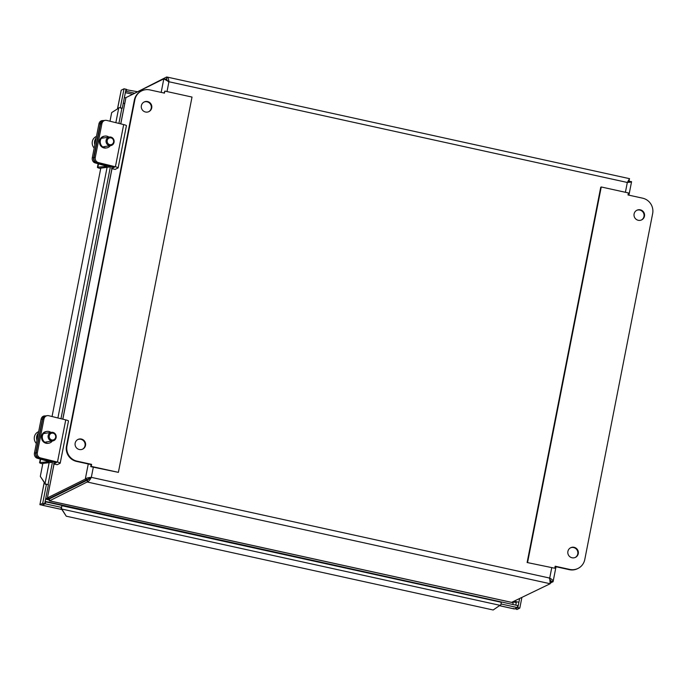 <?xml version="1.0" encoding="UTF-8"?>
<svg xmlns="http://www.w3.org/2000/svg" width="687" height="687" viewBox="0 0 687 687"><rect width="100%" height="100%" fill="white"/><g stroke="black" fill="none" stroke-linecap="round" stroke-linejoin="round"><path stroke-width="1.03" d="M118.387 472.355L91.234 466.387L91.629 464.36L77.03 461.157A13.01 12.71 -116.4 0 1 66.983 445.751L134.858 99.813A13.01 12.71 -116.4 0 1 141.608 90.907L141.11 91.156A13.01 12.71 63.6 0 0 134.36 100.062L66.493 445.992A13.01 12.71 63.6 0 0 76.532 461.406L91.131 464.61L90.736 466.636L118.387 472.355L192.017 97.065L164.863 91.096L164.038 93.028M141.608 90.907A13.01 12.71 -116.4 0 1 149.869 89.911L164.468 93.123L164.863 91.096M90.736 466.636L91.234 466.387M91.131 464.61L91.629 464.36M82.474 449.221A5.376 5.256 63.6 0 0 84.553 442.196A5.376 5.256 63.6 0 0 77.708 439.594M79.314 449.513A5.376 5.256 -116.4 0 1 77.957 439.465A5.376 5.256 -116.4 0 1 85.051 441.947A5.376 5.256 -116.4 0 1 79.314 449.513M148.693 111.723A5.376 5.256 63.6 0 0 150.762 104.699A5.376 5.256 63.6 0 0 143.927 102.097M145.532 112.015A5.376 5.256 -116.4 0 1 144.167 101.968A5.376 5.256 -116.4 0 1 151.26 104.458A5.376 5.256 -116.4 0 1 145.532 112.015M527.616 562.275L601.245 186.976L600.747 187.225L527.118 562.516L554.778 568.235L527.118 562.516M601.245 186.976L628.407 192.944L628.004 194.971L642.603 198.174A13.01 12.71 -116.4 0 1 652.65 213.588L584.783 559.519A13.01 12.71 -116.4 0 1 569.772 569.42L555.173 566.217L554.778 568.235M555.105 566.552L569.274 569.669A13.01 12.71 63.6 0 0 577.535 568.673L578.033 568.424M572.056 557.775A5.376 5.256 -116.4 0 1 570.691 547.728A5.376 5.256 -116.4 0 1 577.793 550.21A5.376 5.256 -116.4 0 1 572.056 557.775M575.217 557.483A5.376 5.256 63.6 0 0 577.295 550.459A5.376 5.256 63.6 0 0 570.45 547.857M638.266 220.287A5.376 5.256 -116.4 0 1 636.909 210.231A5.376 5.256 -116.4 0 1 644.002 212.721A5.376 5.256 -116.4 0 1 638.266 220.287M641.435 219.986A5.376 5.256 63.6 0 0 643.504 212.961A5.376 5.256 63.6 0 0 636.66 210.359M105.18 120.354L103.892 120.56A4.337 4.045 81 0 0 100.603 123.866L101.899 123.66A4.337 4.045 -99 0 1 106.691 120.414L123.686 124.587A4.371 0.575 -168.9 0 1 126.425 125.678A4.371 0.575 -168.9 0 1 126.339 125.764M95.278 157.409L93.982 157.615A4.337 4.045 81 0 0 97.125 162.81L114.36 167.25L111.638 168.624L115.141 169.397L118.061 167.946A4.371 0.575 -168.9 0 0 118.147 167.868A4.371 0.575 -168.9 0 0 115.407 166.778L98.413 162.604A4.337 4.045 -99 0 1 95.278 157.409L101.899 123.66M110.264 145.678A5.968 5.565 -99 0 1 106.743 147.885L105.97 148.014A5.968 5.565 -99 0 1 99.529 142.99A5.968 5.565 -99 0 1 104.098 136.224L104.871 136.103A5.968 5.565 -99 0 1 108.907 137.108M93.982 157.615L100.603 123.866M106.743 147.885A5.968 5.565 -99 0 1 100.311 142.87A5.968 5.565 -99 0 1 104.871 136.103M111.638 168.624L112.058 166.477M47.248 415.661L45.952 415.867A4.337 4.045 81 0 0 42.663 419.173L43.959 418.967A4.337 4.045 -99 0 1 48.751 415.721L65.746 419.894A4.371 0.575 -168.9 0 1 68.485 420.985A4.371 0.575 -168.9 0 1 68.408 421.071M37.338 452.716L36.042 452.922A4.337 4.045 81 0 0 39.185 458.117L56.428 462.557L53.698 463.931L57.201 464.704L60.13 463.253A4.371 0.575 -168.9 0 0 60.207 463.175A4.371 0.575 -168.9 0 0 57.468 462.085L40.481 457.911A4.337 4.045 -99 0 1 37.338 452.716L43.959 418.967M52.324 440.985A5.968 5.565 -99 0 1 48.803 443.192L48.03 443.321A5.968 5.565 -99 0 1 41.589 438.297A5.968 5.565 -99 0 1 46.158 431.53L46.931 431.41A5.968 5.565 -99 0 1 50.967 432.424M36.042 452.922L42.663 419.173M48.803 443.192A5.968 5.565 -99 0 1 42.371 438.177A5.968 5.565 -99 0 1 46.931 431.41M53.698 463.931L54.118 461.784M103.746 120.543L102.423 120.586A4.337 3.736 88.1 0 0 98.928 123.918L100.25 123.875A4.337 3.736 -91.9 0 1 103.746 120.543A4.337 3.736 -91.9 0 1 103.969 120.543M100.697 168.564A4.371 0.575 11.1 0 1 97.417 167.353A4.371 0.575 11.1 0 1 97.863 167.19L107.069 166.357L95.115 162.888L96.438 162.845A4.337 3.736 -91.9 0 1 93.63 157.624L92.307 157.666L98.928 123.918M93.63 157.624L100.25 123.875M92.307 157.666A4.337 3.736 88.1 0 0 95.115 162.888M96.438 162.845L107.687 165.945A4.371 0.575 11.1 0 1 109.748 166.855A4.371 0.575 11.1 0 1 109.31 167.018L100.783 168.143M44.595 415.927A4.337 3.736 88.1 0 0 41.091 419.259L42.414 419.216A4.337 3.736 -91.9 0 1 45.84 415.884L44.595 415.927M42.766 463.88A4.371 0.575 11.1 0 1 39.588 462.686A4.371 0.575 11.1 0 1 40.026 462.531L49.241 461.69L37.278 458.229L38.609 458.186A4.337 3.736 -91.9 0 1 35.793 452.965L34.47 453.008L41.091 419.259M35.793 452.965L42.414 419.216M34.47 453.008A4.337 3.736 88.1 0 0 37.278 458.229M38.609 458.186L49.85 461.278A4.371 0.575 11.1 0 1 51.911 462.196A4.371 0.575 11.1 0 1 51.473 462.351L42.843 463.45M96.472 136.421A7.102 6.63 81 0 0 92.213 143.437A7.102 6.63 81 0 0 94.188 148.057M113.63 141.101A3.469 3.237 -99 0 1 108.967 144.347A3.469 3.237 -99 0 1 108.58 138.353A3.469 3.237 -99 0 1 113.63 141.101M114.128 141.11A4.337 4.045 81 0 0 109.405 137.031A4.337 4.045 81 0 0 106.038 141.522A4.337 4.045 81 0 0 110.762 145.601A4.337 4.045 81 0 0 114.128 141.11M96.18 137.915A7.102 6.63 81 0 0 94.523 143.068A7.102 6.63 81 0 0 94.832 144.777M38.652 431.685A7.102 6.63 81 0 0 34.35 437.087A7.102 6.63 81 0 0 36.342 443.459M55.656 437.215A3.469 3.237 -99 0 1 50.391 439.199A3.469 3.237 -99 0 1 51.319 433.308A3.469 3.237 -99 0 1 55.656 437.215M56.145 437.43A4.337 4.045 81 0 0 51.465 432.338A4.337 4.045 81 0 0 48.15 435.816A4.337 4.045 81 0 0 52.822 440.908A4.337 4.045 81 0 0 56.145 437.43M38.378 433.068A7.102 6.63 81 0 0 36.66 436.726A7.102 6.63 81 0 0 36.961 440.298M549.875 580.283L550.562 581.743L550.175 583.735L511.609 602.362M49.55 500.832L87.172 481.999C88.554 481.613 89.937 480.058 91.319 477.353C88.288 477.542 86.287 478.135 85.291 479.122L47.403 497.895L53.981 463.991M64.69 491.342L63.848 491.153M51.688 497.783L53.723 496.177M93.312 467.203L91.319 477.353L87.558 480.007L49.67 498.788L49.275 500.771L512.279 602.508M120.714 123.858L125.927 97.631L163.824 78.859L168.933 81.753C168.667 78.765 167.894 77.184 166.623 77.004L128.632 96.292M54.05 464.008L47.403 497.895L49.37 498.333L87.266 479.552L85.291 479.122L88.262 463.983M550.278 583.22L553.112 581.537L556.015 566.758M626.939 182.665L629.532 181.179L627.463 182.21M629.541 181.385L631.508 181.617L630.872 182.107L627.325 182.467L168.933 81.753L167.01 91.569M549.317 578.265L551.008 581.451L550.51 581.7M168.538 81.942L166.237 78.996L165.687 79.271M166.494 79.031L166.941 77.03L629.55 178.672L627.325 182.467L625.402 192.283M627.738 181.703L629.24 180.733L628.098 181.299M551.111 581.142L552.975 581.88C553.413 580.764 552.322 579.502 549.712 578.076L550.175 583.735L87.172 481.999L87.558 480.007M167.113 80.765L165.79 79.288L163.824 78.859L161.17 92.393M90.924 477.551L87.266 479.552M628.974 180.672L629.55 178.68M124.708 103.505L123.274 103.196M125.343 92.651L132.076 94.128M79.082 483.614L79.924 483.794M124.381 97.52L125.833 97.837M45.591 499.14L49.43 499.99M513.429 601.932L516.289 602.568M518.101 602.078L514.675 601.323M49.601 499.131L45.754 498.29M515.001 608.691L517.835 607.669L519.801 608.098L521.828 597.776M517.835 607.669L519.552 598.901M45.153 501.364L513.043 604.534M513.198 602.052L512.906 604.508M499.801 605.719L514.477 608.94L513.498 608.45L514.477 608.94L517.294 607.548L517.689 605.556L501.381 601.975L501.115 603.341M515.095 608.639L516.985 609.498L519.801 608.098M44.251 482.514L39.906 504.67L41.873 505.1L44.689 503.708L48.425 484.704L46.45 484.275L42.723 503.27L39.906 504.67L44.2 482.437M46.45 484.275L45.969 484.464M120.921 107.928L122.286 108.22L126.013 89.224L124.038 88.786L120.319 107.747M124.038 88.786L121.221 90.186L117.52 108.701M501.046 603.976L517.294 607.548M42.491 504.799L45.23 503.829L45.617 501.836L44.998 502.137M45.617 501.836L61.924 505.417L61.529 507.41L45.23 503.829M500.883 602.216A3.134 0.524 102.4 0 1 500.96 602.207L501.381 601.975M122.286 108.22L121.839 108.443M137.065 91.654L125.927 89.645M125.541 91.637L126.159 91.328L126.545 89.336M134.163 93.089L126.159 91.328M44.689 503.708L42.723 503.27M61.066 508.5L61.495 508.097L61.796 509.05L61.066 508.5L61.529 507.41M42.414 505.22L61.856 509.496M45.041 483.579L45.823 484.052L45.23 484.198L45.041 483.579M118.705 108.142L111.68 112.582L109.989 121.23M121.788 108.477L119.684 107.584L118.748 107.876L115.845 122.664M500.299 605.393L61.796 509.05L66.261 516.195L493.172 609.996L500.943 604.654A3.134 0.524 102.4 0 0 500.96 602.207L61.864 505.726M66.261 516.195L61.478 508.895M45.033 483.665L40.31 476.383L45.076 483.399L49.163 462.549M61.495 508.097A3.134 0.524 -77.6 0 0 61.675 506.68M40.31 476.383L42.92 463.072M52.049 416.537L100.869 167.731M45.23 484.198L45.977 484.49M47.18 484.429L45.823 484.052M77.03 461.157L76.532 461.406M134.858 99.813L134.36 100.062M66.983 445.751L66.493 445.992M569.274 569.669L569.772 569.42M115.407 166.778L123.686 124.587M97.125 162.81L98.413 162.604M57.468 462.085L65.746 419.894M39.185 458.117L40.481 457.911M97.863 167.19L98.524 163.824M107.687 165.945L107.782 165.43M40.026 462.531L40.688 459.165M49.85 461.278L49.953 460.762M52.513 496.967L53.079 497.096M125.927 97.631L120.783 123.875M111.981 168.701L62.843 419.182M551.008 581.451L551.129 580.833M166.743 79.108L166.237 78.996M91.319 477.353L549.712 578.076L551.704 567.917M516.452 601.709L515.782 605.135M121.221 90.186L117.606 108.64M57.906 417.971L107.112 167.199M118.147 167.868L126.425 125.678M60.207 463.175L68.485 420.985M97.417 167.353L98.129 163.721M109.748 166.855L109.929 165.953M39.588 462.686L40.301 459.053M51.911 462.196L52.092 461.286M103.582 146.743L110.762 145.601M101.35 138.31L109.405 137.031M45.634 442.05L52.822 440.908M43.41 433.617L51.465 432.338M49.404 500.849L511.927 602.473M111.921 168.684L62.775 419.164M628.923 195.168L631.551 181.78M514.194 608.922L499.75 605.754M61.882 509.539L42.474 505.28M121.848 108.417L118.903 123.42M110.53 166.099L60.971 418.727M52.59 461.406L48.038 484.618"/></g></svg>

